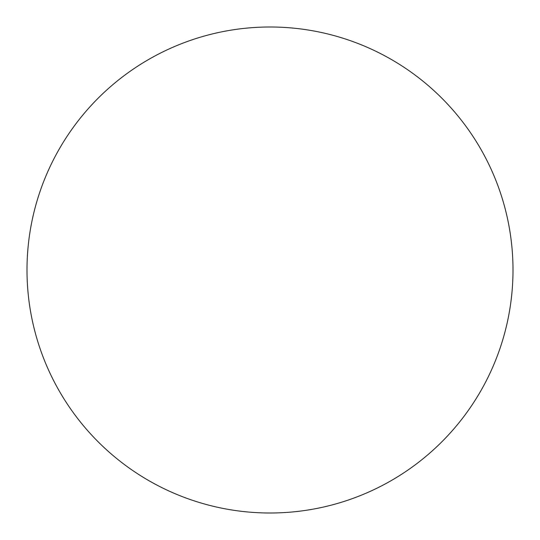 <?xml version="1.0" encoding="UTF-8"?>
<svg xmlns="http://www.w3.org/2000/svg" width="540" height="540" viewBox="0 0 540 540"><rect width="100%" height="100%" fill="white"/><g stroke="black" fill="none" stroke-linecap="round" stroke-linejoin="round"><path stroke-width="0.41" stroke-dasharray="2.7 2.03" d="M513 270A243 243 0 0 1 270 513A243 243 0 0 1 27 270A243 243 0 0 1 270 27A243 243 0 0 1 513 270A243 243 0 0 1 270 513A243 243 0 0 1 27 270A243 243 0 0 1 270 27A243 243 0 0 1 513 270A243 243 0 0 1 270 513A243 243 0 0 1 27 270A243 243 0 0 1 270 27A243 243 0 0 1 513 270"/><path stroke-width="0.81" d="M513 270A243 243 0 0 1 270 513A243 243 0 0 1 27 270A243 243 0 0 1 270 27A243 243 0 0 1 513 270"/></g></svg>
